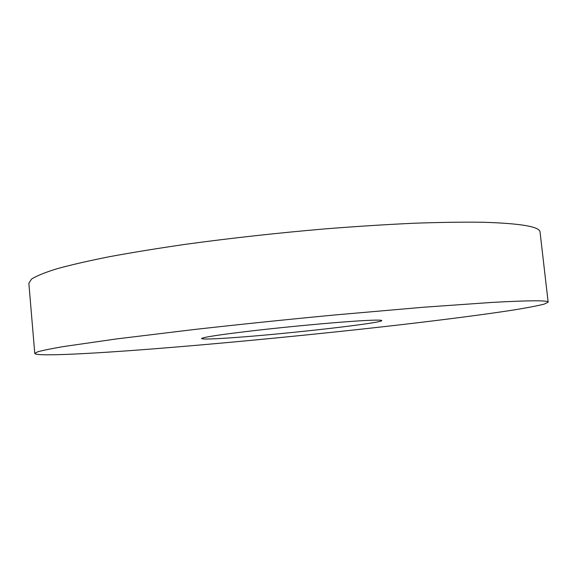 <?xml version="1.0" encoding="UTF-8"?>
<svg xmlns="http://www.w3.org/2000/svg" width="577" height="577" viewBox="0 0 577 577"><rect width="100%" height="100%" fill="white"/><g stroke="black" fill="none" stroke-linecap="round" stroke-linejoin="round"><path stroke-width="0.87" d="M235.921 337.458C214.132 339.052 202.65 339.427 201.488 338.569C202.621 337.242 220.493 334.559 255.113 330.506C288.269 326.712 329.662 322.846 354.934 321.151C372.605 319.997 381.556 319.802 381.786 320.574C382.782 322.99 289.322 333.621 235.921 337.458M34.771 353.427L28.85 283.199L31.547 279.08C36.337 275.994 44.667 272.589 56.532 268.875C70.495 265.009 88.007 260.97 109.06 256.772C132.018 252.524 157.723 248.348 186.169 244.222C231.117 238.092 277.681 232.949 325.861 228.817C357.004 226.372 386.33 224.518 413.853 223.241C439.847 222.325 462.711 221.986 482.437 222.246C520.851 223.378 540.065 226.689 540.072 232.178L548.15 302.189L544.082 304.158C537.461 305.81 527.501 307.729 514.208 309.899C485.344 314.4 444.701 319.644 399.443 324.887C319.557 334.069 227.381 343.063 151.65 348.998C87.783 353.982 35.623 356.593 34.771 353.427L37.693 351.811C42.648 350.419 51.151 348.688 63.218 346.611L116.395 338.944L194.182 329.51C239.469 324.425 286.307 319.579 334.696 314.977L422.919 307.281L491.416 302.456C529.65 300.35 548.561 300.256 548.15 302.189"/></g></svg>
